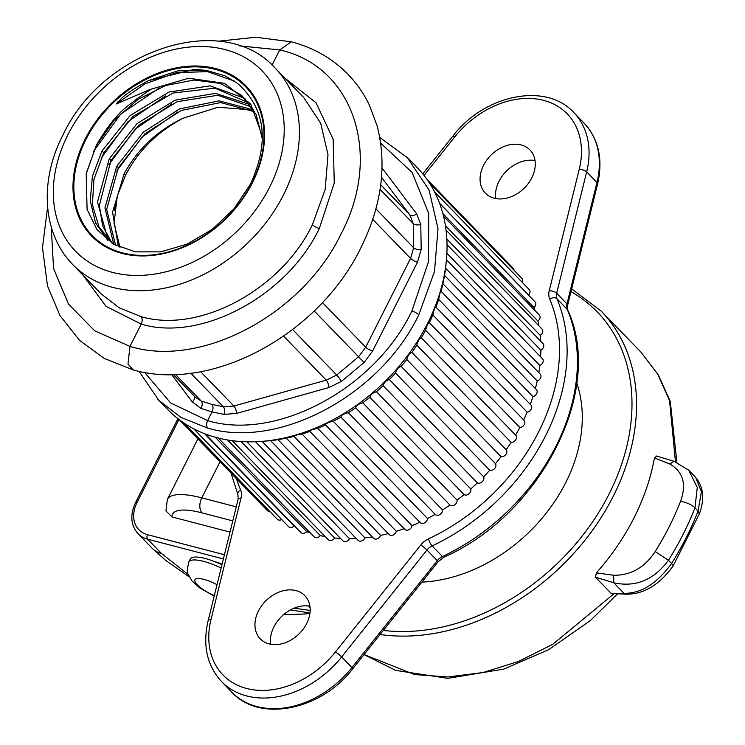<?xml version="1.0" encoding="UTF-8"?>
<svg xmlns="http://www.w3.org/2000/svg" width="745" height="745" viewBox="0 0 745 745"><rect width="100%" height="100%" fill="white"/><g stroke="black" fill="none" stroke-linecap="round" stroke-linejoin="round"><path stroke-width="1.12" d="M521.137 144.94A31.029 23.421 -44.1 0 0 486.997 159.765A31.029 23.421 -44.1 0 0 485.395 193.188A31.029 23.421 -44.1 0 0 494.214 198.226A31.029 23.421 -44.1 0 0 528.354 183.41A31.029 23.421 -44.1 0 0 529.956 149.987A31.029 23.421 -44.1 0 0 521.137 144.94M296.016 590.608A31.029 23.421 -44.1 0 0 261.877 605.424A31.029 23.421 -44.1 0 0 260.275 638.847A31.029 23.421 -44.1 0 0 269.094 643.894A31.029 23.421 -44.1 0 0 303.234 629.078A31.029 23.421 -44.1 0 0 304.835 595.646A31.029 23.421 -44.1 0 0 296.016 590.608M535.022 160.538A31.029 23.421 -44.1 0 0 506.824 170.707A31.029 23.421 -44.1 0 0 495.788 198.58M309.901 606.197A31.029 23.421 -44.1 0 0 281.703 616.376A31.029 23.421 -44.1 0 0 270.668 644.239M421.856 582.134A146.691 110.735 -44.1 0 0 576.77 383.098M232.785 520.885L202.035 512.867A67.702 18.504 -153.2 0 0 171.946 516.928L165.949 510.921L167.336 499.448L197.9 438.935M171.946 516.928L230.019 532.079M294.051 608.209L310.153 610.434M188.159 574.507L161.544 553.535A33.851 25.554 -44.1 0 1 151.924 548.031L165.586 560.342L189.211 576.872M214.653 561.646A16.362 4.47 26.8 0 1 215.435 561.832A16.362 4.47 26.8 0 1 222.084 564.207M364.082 654.529L414.546 674.57L447.894 676.963L482.918 672.567L518.315 661.541L552.771 644.295L613.768 593.961M595.46 577.207L613.759 582.767L613.629 575.27L596.382 572.868L595.46 577.207L611.263 593.504L626.2 594.184L624.031 593.374C641.24 593.467 657.081 583.503 671.58 563.499A262.352 198.049 -44.1 0 0 698.084 511.033L701.408 491.663L695.56 477.284C703.55 486.895 704.807 499.122 699.322 513.976L673.005 566.107A11.287 2.282 32.2 0 1 672.949 566.172M596.382 572.868A205.927 155.454 -44.1 0 0 654.455 457.905L669.829 464.014C683.202 471.874 686.769 484.315 680.53 501.348A251.065 189.519 135.9 0 1 655.162 551.551M656.55 456.257L654.455 457.905M571.666 288.855L601.168 311.112L640.84 352.022L657.882 374.418L669.559 400.763L675.445 461.732M309.967 612.958L290.429 609.932M611.263 593.504L624.031 593.374L613.759 582.767C635.634 587.526 653.859 580.02 668.451 560.268L671.58 563.499A11.287 2.282 32.2 0 1 673.005 566.107C659.325 584.946 643.727 594.305 626.2 594.184M699.332 513.985L698.084 511.033L694.955 507.801L697.283 487.454L688.725 470.235L674.057 461.276L669.829 464.014M221.935 564.812A33.851 9.247 -153.2 0 0 204.996 558.443A33.851 9.247 -153.2 0 0 190.245 559.122L188.774 562.028A33.851 9.247 26.8 0 1 203.534 561.348A33.851 9.247 26.8 0 1 221.135 568.035M523.623 419.975A4.517 3.408 135.9 0 1 524.089 420.357A4.517 3.408 135.9 0 1 524.173 424.752A4.517 3.408 135.9 0 1 519.833 427.481A169.255 127.767 135.9 0 1 515.577 435.08A4.517 3.408 135.9 0 1 515.754 435.257A4.517 3.408 135.9 0 1 515.708 439.848A4.517 3.408 135.9 0 1 511.098 442.362A169.255 127.767 135.9 0 1 506.153 449.701A4.517 3.408 135.9 0 1 505.864 454.459A4.517 3.408 135.9 0 1 501.04 456.666A169.255 127.767 135.9 0 1 495.472 463.651A4.517 3.408 135.9 0 1 494.661 468.493A4.517 3.408 135.9 0 1 489.763 470.235A169.255 127.767 135.9 0 1 483.626 476.781A4.517 3.408 135.9 0 1 482.322 481.661A4.517 3.408 135.9 0 1 477.405 482.918A169.255 127.767 135.9 0 1 470.765 488.962A4.517 3.408 135.9 0 1 468.968 493.823A4.517 3.408 135.9 0 1 464.088 494.578A169.255 127.767 135.9 0 1 457.02 500.053A4.517 3.408 135.9 0 1 454.757 504.831A4.517 3.408 135.9 0 1 449.961 505.082A169.255 127.767 135.9 0 1 442.539 509.934A4.517 3.408 135.9 0 1 439.932 514.525A4.517 3.408 135.9 0 1 435.294 514.45A4.517 3.408 135.9 0 1 435.182 514.329A169.255 127.767 135.9 0 1 427.49 518.492A4.517 3.408 135.9 0 1 424.669 522.804A4.517 3.408 135.9 0 1 420.236 522.618L325.444 424.846M435.806 306.912L530.989 405.084A4.517 3.408 135.9 0 1 531.185 409.284A4.517 3.408 135.9 0 1 527.143 412.181A169.255 127.767 135.9 0 1 523.651 419.91M440.891 291.118L536.391 389.607A4.517 3.408 135.9 0 1 536.689 393.602A4.517 3.408 135.9 0 1 532.964 396.629A169.255 127.767 135.9 0 1 530.272 404.349M444.448 275.315L540.227 374.092A4.517 3.408 135.9 0 1 540.619 377.883A4.517 3.408 135.9 0 1 537.22 381.002A169.255 127.767 135.9 0 1 535.357 388.545M446.441 259.698L542.453 358.717A4.517 3.408 135.9 0 1 539.855 365.46A169.255 127.767 135.9 0 1 538.831 372.658M447.037 244.621L543.049 343.641A4.517 3.408 135.9 0 1 540.861 350.187A169.255 127.767 135.9 0 1 540.628 356.836M446.05 230.065L541.997 329.029A4.517 3.408 135.9 0 1 540.218 335.343A169.255 127.767 135.9 0 1 540.674 341.191M443.536 216.246L539.333 315.051A4.517 3.408 135.9 0 1 537.927 321.095A169.255 127.767 135.9 0 1 538.886 325.816M439.625 203.413L535.059 301.846A4.517 3.408 135.9 0 1 534.025 307.592A169.255 127.767 135.9 0 1 535.078 310.665M434.596 191.949L529.248 289.572A4.517 3.408 135.9 0 1 528.55 294.983A169.255 127.767 135.9 0 1 528.699 295.29M429.371 182.879L521.938 278.351A4.517 3.408 135.9 0 1 522.236 282.346M427.034 179.424L513.221 268.321A4.517 3.408 135.9 0 1 513.994 270.165M269.709 511.396A4.517 3.408 135.9 0 1 267.353 510.558L179.238 419.686M281.712 519.544A4.517 3.408 135.9 0 1 277.373 519.302L184.173 423.179M295.132 526.585A169.255 127.767 135.9 0 1 294.107 526.063A4.517 3.408 135.9 0 1 288.604 526.659L193.728 428.803M310.19 532.796A169.255 127.767 135.9 0 1 306.744 531.613A4.517 3.408 135.9 0 1 300.906 532.535L205.369 434M325.258 536.633A169.255 127.767 135.9 0 1 320.294 535.599A4.517 3.408 135.9 0 1 314.148 536.894L218.313 438.041M340.642 538.505A169.255 127.767 135.9 0 1 334.617 537.992A4.517 3.408 135.9 0 1 328.2 539.659L232.226 440.677M356.343 538.57A169.255 127.767 135.9 0 1 349.545 538.756A4.517 3.408 135.9 0 1 342.886 540.814L246.874 441.794M372.249 536.912A169.255 127.767 135.9 0 1 364.929 537.881A4.517 3.408 135.9 0 1 358.066 540.349L262.082 441.357L259.893 441.506A173.771 131.176 135.9 0 1 167.69 409.489L158.657 400.177L180.914 417.368L207.743 428.124C279.217 449.375 380.378 395.064 418.792 314.828L434.503 271.45L438.013 228.668L429.046 189.956L406.77 156.841M388.238 533.597A169.255 127.767 135.9 0 1 380.583 535.385A4.517 3.408 135.9 0 1 377.38 538.756A4.517 3.408 135.9 0 1 373.562 538.263L277.838 439.541M404.163 528.671A169.255 127.767 135.9 0 1 396.34 531.287A4.517 3.408 135.9 0 1 393.22 534.985A4.517 3.408 135.9 0 1 389.197 534.584L293.763 436.16M419.854 522.217A169.255 127.767 135.9 0 1 412.032 525.635A4.517 3.408 135.9 0 1 409.042 529.648A4.517 3.408 135.9 0 1 404.814 529.35L309.687 431.243M524.089 420.357L429.222 322.52L427.453 324.466L425.553 330.249A169.255 127.767 135.9 0 1 421.307 337.848C419.575 337.997 418.085 340.418 416.818 345.131A169.255 127.767 135.9 0 1 411.883 352.469L506.153 449.701M416.818 345.131L511.098 442.362M515.577 435.089L421.232 337.774L515.754 435.257M425.553 330.249L519.833 427.481M444.56 275.426A169.255 127.767 -44.1 0 0 445.585 268.228L446.348 260.713A173.771 131.176 -44.1 0 1 427.434 323.74A173.771 131.176 135.9 0 1 259.893 441.506M277.969 439.68A169.255 127.767 135.9 0 1 270.649 440.658L263.022 441.291M293.958 436.365A169.255 127.767 135.9 0 1 286.303 438.153L278.565 439.587M309.883 431.439A169.255 127.767 135.9 0 1 302.07 434.056C296.054 434.987 293.456 435.723 294.294 436.272M325.584 424.995A169.255 127.767 135.9 0 1 317.761 428.403C312.183 429.446 309.603 430.442 310.041 431.383M411.883 352.469C409.685 352.888 407.981 355.207 406.761 359.435A169.255 127.767 135.9 0 1 401.192 366.419C398.51 367.071 396.61 369.269 395.493 373.003A169.255 127.767 135.9 0 1 389.356 379.559C386.18 380.397 384.103 382.446 383.126 385.687A169.255 127.767 135.9 0 1 376.486 391.74C372.817 392.717 370.591 394.589 369.809 397.346A169.255 127.767 135.9 0 1 362.74 402.822C358.578 403.902 356.231 405.578 355.682 407.86A169.255 127.767 135.9 0 1 348.269 412.702C343.613 413.82 341.163 415.282 340.903 417.098A169.255 127.767 135.9 0 1 333.22 421.26C328.089 422.368 325.565 423.598 325.639 424.967M435.294 514.45L340.847 417.042L435.182 514.329M406.761 359.435L501.04 456.666M401.192 366.419L495.472 463.651M395.493 373.003L489.763 470.235M389.356 379.559L483.626 476.781M383.126 385.687L477.405 482.918M376.486 391.74L470.765 488.962M369.809 397.346L464.088 494.578M362.74 402.822L457.02 500.053M355.682 407.86L449.961 505.082M348.269 412.702L442.539 509.934M333.22 421.26L427.49 518.492M317.761 428.403L412.032 525.635M302.07 434.056L396.34 531.287M286.303 438.153L380.583 535.385M270.649 440.658L364.929 537.881M255.47 441.729L349.545 538.756M241.101 441.543L334.617 537.992M227.579 439.978L320.294 535.599M215.24 437.231L306.744 531.613M204.54 433.692L294.107 526.063M439.531 203.18L528.55 294.983M442.847 213.554L534.025 307.592M445.426 225.688L537.927 321.095M446.842 239.043L540.218 335.343M446.888 253.263L540.861 350.187M445.585 268.228L539.855 365.46M444.448 276.088L442.94 283.771L537.22 381.002M441.087 291.314A169.255 127.767 -44.1 0 0 442.94 283.771M440.984 291.686C440.537 290.755 439.774 293.325 438.684 299.397L532.964 396.629M436.002 307.117A169.255 127.767 -44.1 0 0 438.684 299.397M435.937 307.303C435.089 306.763 434.065 309.315 432.873 314.949L527.143 412.181M429.381 322.678A169.255 127.767 -44.1 0 0 432.873 314.949M446.348 260.713A173.771 131.176 -44.1 0 0 417.2 167.569L408.167 158.257M144.567 372.37L170.596 402.915L207.641 420.627C276.563 441.366 375.061 388.378 411.873 311.038L428.571 261.504L428.692 213.433L412.115 172.44L380.695 143.161M207.725 428.114A5.643 3.325 104.9 0 1 207.641 420.627L212.046 411.911L200.936 408.381L192.21 401.881L171.592 374.484M382.055 168.007L416.641 213.806L420.757 224.357L421.195 249.445L417.479 262.193L372.63 350.988L364.109 362.461L341.415 381.421L328.871 387.558L236.51 413.438L223.873 414.36L212.046 411.911A5.643 3.399 -75.6 0 0 211.878 404.395M157.782 399.264L158.657 400.177M381.533 177.357L409.787 214.784L413.233 223.584L413.652 247.778L410.56 258.403L365.711 347.198L358.606 356.753L336.721 375.042L326.254 380.146L233.902 406.025L223.36 406.789L211.887 404.395L201.169 400.996L195.199 397.104L173.25 374.465M272.074 65.057L279.71 49.934C353.624 66.277 383.088 154.969 340.921 234.2C302.535 314.437 200.992 368.44 129.956 346.397L127.982 364.054L133.29 369.93C212.558 392.606 319.298 333.862 360.841 247.852C381.766 205.648 387.186 164.962 377.1 125.784L369.427 105.203C363.271 92.343 355.123 81.047 344.972 71.306C330.054 57.132 312.164 47.298 291.323 41.813L255.74 37.25L218.266 41.226M285.028 78.253L316.02 102.773L333.155 139.203L334.272 182.972L319.326 228.482C287.216 295.988 201.225 342.16 141.205 324.112L105.958 306.269L82.835 274.97M51.2 226.964L53.566 268.47L68.465 304.072L94.662 330.789L129.956 346.397L141.205 324.112A5.643 3.399 -75.6 0 0 141.047 316.606L119.247 307.862L101.236 293.949L72.656 264.475A141.047 106.47 135.9 0 0 283.491 194.873A141.047 106.47 -44.1 0 0 275.184 68.102L303.764 97.576L320.667 123.214L327.996 154.671L325.174 189.435L312.406 224.692C281.228 289.833 199.073 333.881 141.056 316.606M239.462 45.864L279.71 49.934L291.314 41.813M96.347 145.191L86.197 173.939L87.09 209.373L96.952 229.572L113.547 244.183L135.413 251.857L160.641 251.866L187.032 244.164L212.241 229.376L234.051 208.721L250.525 183.968C269.718 141.755 265.388 108.221 237.534 83.365L224.981 75.832L206.225 70.309L177.599 70.896L148.115 80.739C119.74 96.468 121.472 99.7 117.868 101.879L116.276 103.983L149.941 89.512C151.188 89.195 150.388 89.903 147.547 91.654L136.801 98.852C130.571 105.185 118.231 108.025 96.356 145.182A2.58 0.754 27.7 0 1 96.356 145.489A2.58 0.754 27.7 0 1 96.245 145.601M262.389 136.298L250.646 103.946L224.469 83.328L188.69 78.225L149.941 89.512M116.276 103.983L145.005 83.84L176.602 72.619L207.52 71.641L234.312 81.047M93.321 151.719L120.606 114.236L159.318 87.947M244.928 98.405L210.137 85.843L168.957 92.054L130.124 115.568L101.888 151.216L92.408 176.23L90.238 200.796L95.518 222.802L107.783 240.365M148.115 80.739L194.007 69.434L200.06 69.62M101.106 158.163L127.87 121.742L165.483 95.937M108.9 164.608L135.134 129.248L171.648 103.946M116.704 171.043L142.397 136.754L177.804 111.974M251.382 109.943L218.108 107.206L182.972 118.259C157.428 131.753 138.291 150.704 125.56 175.122L117.3 196.028L114.348 210.295M250.292 104.71L215.529 93.349L174.954 100.184L136.94 123.67L109.282 158.787L97.493 202.072L107.978 239.341M182.972 118.259C157.214 130.599 137.583 149.149 124.089 173.92L112.551 212.176L118.418 246.707M253.728 109.934L219.086 100.854L179.713 108.854L143.236 132.247L116.686 166.358L104.952 207.902L113.752 244.304M236.528 478.774A184.769 139.483 -44.1 0 0 240.56 489.8A16.93 12.777 135.9 0 1 240.998 498.088L211.012 619.449A82.937 62.608 -44.1 0 0 246.586 688.464A82.937 62.608 -44.1 0 0 335.474 651.912L420.804 544.995A16.93 12.777 135.9 0 1 428.543 538.84A184.769 139.483 -44.1 0 0 549.67 299.034A16.93 12.777 135.9 0 1 549.233 290.746L579.219 169.394A82.937 62.608 -44.1 0 0 543.645 100.379A82.937 62.608 -44.1 0 0 454.757 136.922L424.045 175.41M549.233 290.746A5.643 2.356 13.9 0 1 556.673 293.26L586.66 171.899A88.581 66.864 -44.1 0 0 573.846 112.588C546.066 81.82 484.315 94.662 452.923 136.056L422.778 173.827M579.219 169.394A5.643 2.356 13.9 0 1 586.66 171.899L596.959 182.525L566.973 303.885A11.287 8.521 -44.1 0 0 567.271 309.408A190.413 143.738 135.9 0 1 442.437 556.534A11.287 8.521 -44.1 0 0 437.278 560.631L351.957 667.557A88.581 66.864 135.9 0 1 231.844 692.189C259.614 722.957 321.365 710.115 352.767 668.721A5.643 0.615 -141.4 0 0 351.957 667.557L341.648 656.932L426.978 550.006A11.287 8.521 135.9 0 1 432.137 545.908A190.413 143.738 -44.1 0 0 556.971 298.782A11.287 8.521 135.9 0 1 556.673 293.26L566.973 303.885A5.643 2.356 -166.1 0 1 567.588 305.385L567.746 310.116A5.643 3.548 157 0 0 567.271 309.408L556.971 298.782A5.643 3.548 -23 0 0 549.67 299.034M454.757 136.922A5.643 0.615 -141.4 0 0 452.923 136.056M240.56 489.8A5.643 3.548 157 0 0 237.934 494.661L238.102 499.392L208.116 620.753C202.472 645.291 206.952 665.564 221.535 681.563A88.581 66.864 -44.1 0 0 341.648 656.932A5.643 0.615 38.6 0 0 335.474 651.912M240.998 498.088A5.643 2.356 -166.1 0 0 238.102 499.392M211.012 619.449A5.643 2.356 -166.1 0 0 208.116 620.753M420.804 544.995A5.643 0.615 38.6 0 1 426.978 550.006L437.278 560.631A5.643 0.615 -141.4 0 1 438.088 561.795L352.767 668.721M428.543 538.84A5.643 1.537 64.8 0 0 432.137 545.908L442.437 556.534A5.643 1.537 -115.2 0 0 443.815 557.232L438.088 561.795M573.846 112.588L584.145 123.214A88.581 66.864 135.9 0 1 596.959 182.525A5.643 2.356 -166.1 0 1 597.574 184.024L567.588 305.385M202.035 512.867A11.287 6.724 -75.4 0 1 201.783 497.865A78.989 21.586 -153.2 0 0 167.336 499.448M236.258 506.861L201.783 497.865L220.026 461.751M570.987 291.612A202.547 152.893 135.9 0 1 604.819 502.046A202.547 152.893 135.9 0 1 383.321 630.419M178.968 419.482L137.108 502.354A30.471 23.002 135.9 0 0 147.557 534.687L224.422 554.736M177.934 418.681L135.627 502.419A3.39 0.922 26.8 0 1 137.108 502.354M147.557 534.687A3.39 2.021 104.6 0 0 147.631 539.184A33.851 25.554 135.9 0 1 138.011 533.69L151.924 548.031M223.379 558.946L147.631 539.184L161.544 553.535M310.088 607.836L308.272 605.964M601.168 311.112A205.927 155.454 135.9 0 1 596.345 524.825A205.927 155.454 135.9 0 1 380.071 634.498M680.52 501.348A11.287 3.846 -158.8 0 1 694.955 507.801A262.352 198.04 135.9 0 1 668.451 560.268L655.162 551.561C644.751 567.504 630.913 575.401 613.629 575.27M214.327 595.618A20.311 5.55 26.8 0 1 195.628 582.711A20.311 5.55 26.8 0 1 203.841 579.349A20.311 5.55 26.8 0 1 217.018 584.695M411.873 311.038A5.643 1.546 26.8 0 1 418.792 314.828M416.641 213.806A5.643 3.651 142.9 0 1 409.787 214.784L380.732 184.816M380.071 189.388L413.233 223.584A5.643 3.185 173.2 0 0 420.757 224.357M375.908 208.842L413.652 247.778A5.643 2.784 -175.4 0 0 421.195 249.445M372.733 219.384L410.56 258.403A5.643 1.546 -153.2 0 0 417.479 262.193M372.63 350.988A5.643 1.546 -153.2 0 1 365.711 347.198L322.417 302.545M314.176 310.935L364.109 362.461M292.627 329.56L336.721 375.042A5.643 0.67 -125.8 0 1 341.415 381.421M283.603 336.153L326.254 380.146A5.643 2.114 -105.7 0 1 328.871 387.558M236.51 413.438A5.643 2.114 -105.7 0 0 233.902 406.025L200.582 371.662M190.767 373.171L223.36 406.789A5.643 3.166 -81.3 0 1 223.873 414.36M175.392 374.409L201.169 400.996A5.643 3.529 -69.1 0 1 200.936 408.381M194.352 396.228A5.643 3.716 -37 0 1 192.21 401.881M312.406 224.692A5.643 1.546 -153.2 0 0 319.326 228.482M269.569 187.274A129.76 97.958 135.9 0 1 112.486 272.391A129.76 97.958 135.9 0 1 67.963 134.677A129.76 97.958 -44.1 0 1 225.046 49.561A129.76 97.958 -44.1 0 1 269.569 187.274M85.135 139.157A107.662 81.27 135.9 0 1 215.463 68.531A107.662 81.27 135.9 0 1 252.406 182.795A107.662 81.27 135.9 0 1 122.078 253.412A107.662 81.27 135.9 0 1 85.135 139.157M85.908 139.473A106.861 80.674 135.9 0 1 215.268 69.378A106.861 80.674 135.9 0 1 251.931 182.786A106.861 80.674 135.9 0 1 122.571 252.89A106.861 80.674 135.9 0 1 85.908 139.473M101.888 151.216A2.449 0.717 27.8 0 1 103.667 152.967A2.449 0.717 27.8 0 1 103.555 153.07M109.282 158.787A2.328 0.68 27.8 0 1 110.977 160.445A2.328 0.68 27.8 0 1 110.875 160.548M124.089 173.92A2.077 0.605 27.8 0 1 125.56 175.122M116.686 166.358A2.207 0.643 27.8 0 1 118.287 167.923A2.207 0.643 27.8 0 1 118.194 168.016M231.052 473.122L237.934 494.661M567.746 310.116C604.772 389.402 541.41 514.301 443.815 557.232M584.145 123.214C598.738 139.222 603.208 159.486 597.574 184.024M221.535 681.563L231.844 692.189M135.627 502.419C129.891 514.832 130.692 525.253 138.011 533.69M284.199 614.141L289.479 614.634L306.148 613.908L309.948 613.116M640.84 352.022L658.254 374.791L670.267 401.387L676.888 462.272M617.512 593.886L590.357 620.576L548.841 649.566L503.862 669.094L447.838 678.35L395.716 670.407L364.016 654.613M674.057 461.276L656.028 455.912M688.725 470.235L695.56 477.284M188.774 562.028L187.191 570.046L187.88 573.669L191.744 580.653L199.623 587.833L214.197 596.14M408.307 158.396L379.782 137.508M139.026 371.289L158.787 400.307M133.281 369.93L104.235 358.438L79.631 340.437L60.01 315.619L47.503 285.95L42.484 247.647L47.587 207.184M275.184 68.102C223.183 9.694 102.233 50.343 63.046 134.901C40.258 178.223 40.984 231.965 72.656 264.475M262.38 139.101L256.103 114.441L241.576 95.267L220.213 83.393L194.035 80.013L165.697 85.517L138.132 99.364L114.199 120.085L96.356 145.489L86.429 172.793M86.308 173.408L86.206 173.911M194.333 69.443L197.639 69.499M194.007 69.434L206.225 70.309M112.97 243.848L98.973 226.927L92.389 204.707L93.963 179.219L103.667 152.967L132.88 116.462L173.064 93.013L214.951 88.161L248.942 102.94M111.946 243.01L102.698 225.996L99.318 205.564L110.977 160.445L138.859 125.113L177.217 101.674L217.838 95.258L252.034 107.206M119.982 247.415L114.041 223.332L117.3 196.028M115.624 245.328L106.665 209.429L118.287 167.923L144.847 133.793L181.37 110.437L220.604 102.596L254.771 111.815"/></g></svg>

